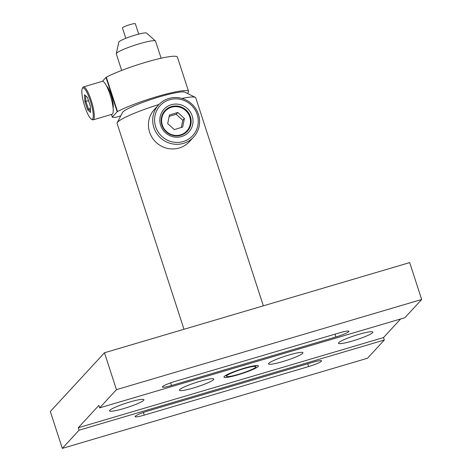<?xml version="1.0" encoding="UTF-8"?>
<svg xmlns="http://www.w3.org/2000/svg" width="472" height="472" viewBox="0 0 472 472"><rect width="100%" height="100%" fill="white"/><g stroke="black" fill="none" stroke-linecap="round" stroke-linejoin="round"><path stroke-width="0.71" d="M158.958 104.501A41.359 5.086 162 0 0 117.675 122.089A41.359 5.086 162 0 0 117.209 122.72L122.519 112.495A33.087 4.071 -18 0 1 122.891 111.994A33.087 4.071 -18 0 1 154.078 98.5A33.087 4.071 -18 0 1 184.971 92.205L195.278 97.356A41.359 5.086 162 0 0 181.879 98.43M263.352 305.832L195.774 97.857A41.359 5.086 162 0 0 195.278 97.356M117.209 122.72A41.359 5.086 162 0 0 117.103 123.422L183.992 329.279M164.84 108.401A16.85 16.337 -137.3 0 1 188.334 109.451A16.85 16.337 -137.3 0 1 188.009 132.868A16.85 16.337 -137.3 0 1 164.516 131.818A16.85 16.337 -137.3 0 1 164.84 108.401M186.617 131.977A15.222 14.756 42.7 0 0 187.349 131.245A15.222 14.756 42.7 0 0 186.54 110.448A15.222 14.756 42.7 0 0 165.69 109.876A15.222 14.756 42.7 0 0 164.964 110.613A15.222 14.756 42.7 0 0 165.766 131.411A15.222 14.756 42.7 0 0 186.617 131.977M161.194 104.548A22.154 21.476 42.7 0 0 160.763 135.334A22.154 21.476 42.7 0 0 191.656 136.715A22.154 21.476 42.7 0 0 192.086 105.934A22.154 21.476 42.7 0 0 161.194 104.548M192.505 138.196A23.783 23.057 -137.3 0 1 159.925 137.305A23.783 23.057 -137.3 0 1 158.669 104.808A23.783 23.057 -137.3 0 1 159.807 103.663A23.783 23.057 -137.3 0 1 192.381 104.548A23.783 23.057 -137.3 0 1 193.644 137.045A23.783 23.057 -137.3 0 1 192.505 138.196M158.669 104.808L154.397 109.445A23.783 23.057 42.7 0 0 155.654 141.942A23.783 23.057 42.7 0 0 188.234 142.827A23.783 23.057 42.7 0 0 189.372 141.683L193.644 137.045M173.171 135.063A14.656 14.207 42.7 0 0 190.216 124.348A14.656 14.207 42.7 0 0 178.941 107.008A14.656 14.207 42.7 0 0 161.896 117.723A14.656 14.207 42.7 0 0 173.171 135.063M167.678 123.57L174.292 129.611L182.664 127.074L184.428 118.501L177.82 112.466L169.442 114.997L167.678 123.57M181.301 127.487L182.782 120.295L176.168 114.254L169.159 116.372M176.168 114.254L177.82 112.466M182.782 120.295L184.428 118.501M116.289 53.69L118.796 42.138A14.667 1.805 -18 0 1 129.588 36.904A14.667 1.805 -18 0 1 145.081 32.91A14.667 1.805 -18 0 1 146.627 33.093L155.447 40.964A20.638 2.537 162 0 0 153.264 40.704A20.638 2.537 162 0 0 131.47 46.321A20.638 2.537 162 0 0 116.289 53.69A20.638 2.537 162 0 0 116.295 53.879L121.67 70.428M161.111 58.233L155.553 41.123A20.638 2.537 162 0 0 155.447 40.964M138.709 34.12L135.334 23.736A6.785 0.832 162 0 0 134.585 23.6A6.785 0.832 162 0 0 127.198 25.523A6.785 0.832 162 0 0 122.431 27.931L125.806 38.315M135.257 416.251A11.629 1.428 -18 0 1 148.084 410.935L312.476 362.372A11.629 1.428 -18 0 1 321.603 360.873A11.629 1.428 -18 0 1 308.611 366.567L144.22 415.13A11.629 1.428 -18 0 1 135.092 416.623A11.629 1.428 -18 0 1 135.257 416.251M162.545 386.639A11.629 1.428 -18 0 1 175.372 381.323L339.763 332.766A11.629 1.428 -18 0 1 348.891 331.267A11.629 1.428 -18 0 1 335.899 336.961L171.507 385.518A11.629 1.428 -18 0 1 162.386 387.016A11.629 1.428 -18 0 1 162.545 386.639M224.235 376.497A18.095 2.224 162 0 0 223.982 377.081A18.095 2.224 162 0 0 240.024 374.196A18.095 2.224 162 0 0 258.154 366.478A18.095 2.224 162 0 0 258.402 365.894A18.095 2.224 162 0 0 242.36 368.779A18.095 2.224 162 0 0 224.235 376.497M179.673 389.66A18.095 2.224 162 0 0 179.419 390.244A18.095 2.224 162 0 0 195.467 387.359A18.095 2.224 162 0 0 213.592 379.641A18.095 2.224 162 0 0 213.84 379.057A18.095 2.224 162 0 0 197.797 381.942A18.095 2.224 162 0 0 179.673 389.66M268.798 363.334A18.095 2.224 162 0 0 268.544 363.912A18.095 2.224 162 0 0 284.587 361.027A18.095 2.224 162 0 0 302.717 353.316A18.095 2.224 162 0 0 302.965 352.731A18.095 2.224 162 0 0 286.923 355.617A18.095 2.224 162 0 0 268.798 363.334M338.695 342.684A18.095 2.224 162 0 0 338.442 343.268A18.095 2.224 162 0 0 354.484 340.383A18.095 2.224 162 0 0 372.609 332.666A18.095 2.224 162 0 0 372.862 332.082A18.095 2.224 162 0 0 356.82 334.967A18.095 2.224 162 0 0 338.695 342.684M109.775 410.31A18.095 2.224 162 0 0 109.528 410.888A18.095 2.224 162 0 0 125.57 408.003A18.095 2.224 162 0 0 143.695 400.286A18.095 2.224 162 0 0 143.948 399.707A18.095 2.224 162 0 0 127.9 402.592A18.095 2.224 162 0 0 109.775 410.31M384.314 340.023L367.529 358.236L62.31 448.4L79.095 430.187L384.314 340.023L383.518 337.568L78.293 427.732L79.095 430.187M116.454 389.654L421.673 299.49L404.887 317.703L99.669 407.867L116.454 389.654L104.471 352.767L50.327 411.513L62.31 448.4M99.669 407.867L98.872 405.407L78.293 427.732M104.471 352.767L409.69 262.603L421.673 299.49M400.681 318.948L383.518 337.568M120.767 115.876L117.026 116.985A2.478 0.307 -18 0 1 115.315 117.351A40.533 4.985 -18 0 1 112.348 117.144A2.478 0.307 -18 0 1 112.295 117.103A2.478 0.307 -18 0 1 112.33 117.021L117.174 111.77A2.478 0.307 -18 0 1 117.504 111.545A40.533 4.985 -18 0 1 160.096 95.704A40.533 4.985 -18 0 1 188.576 91.45A40.533 4.985 -18 0 1 188.015 92.754A40.533 4.985 -18 0 1 187.337 93.385M102.412 81.32L106.011 77.42A2.478 0.307 -18 0 1 106.342 77.196A40.533 4.985 -18 0 1 148.934 61.348A40.533 4.985 -18 0 1 177.413 57.1L188.576 91.45M183.726 91.928A4.631 0.572 162 0 0 183.72 91.881A4.631 0.572 162 0 0 182.375 91.904M106.666 86.193A11.788 2.502 73.5 0 1 111.569 96.512A11.788 2.502 73.5 0 1 113.062 107.834M89.91 99.61A16.337 3.469 -106.5 0 0 82.299 88.529A16.337 3.469 -106.5 0 0 85.172 107.604A16.337 3.469 -106.5 0 0 91.338 119.115A16.337 3.469 -106.5 0 0 89.91 99.61M82.299 88.529L82.812 87.538A17.163 3.64 73.5 0 1 83.455 86.919A17.163 3.64 73.5 0 1 90.801 99.179A17.163 3.64 73.5 0 1 93.179 119.841A17.163 3.64 73.5 0 1 92.305 119.676L91.338 119.115M83.455 86.919L102.371 81.331A17.163 3.64 73.5 0 1 109.716 93.592A17.163 3.64 73.5 0 1 112.094 114.254L93.179 119.841M90.235 105.722L90.565 112.472L87.733 109.946L84.848 101.498L84.512 94.748L87.35 97.267L90.235 105.722M85.609 95.722L85.892 101.51L88.476 109.073L90.488 110.867M88.535 100.731L84.848 101.498M90.376 108.513L88.476 109.073L87.733 109.946M250.85 369.918A15.511 1.906 162 0 0 255.942 366.691A15.511 1.906 162 0 0 247.062 367.771A15.511 1.906 162 0 0 231.534 373.057A15.511 1.906 162 0 0 226.442 376.278A15.511 1.906 162 0 0 235.327 375.199A15.511 1.906 162 0 0 250.85 369.918M335.899 336.961L334.996 334.17M171.507 385.518L170.646 382.863M308.611 366.567L307.709 363.782M144.22 415.13L143.358 412.469M106.011 77.42L117.174 111.77M111.492 114.43L112.33 117.021M106.342 77.196L117.504 111.545M111.433 114.448L112.295 117.103M107.268 87.432L107.651 87.32M112.896 106.471L113.274 106.359M255.588 365.605L255.942 366.691M226.088 375.187L226.442 376.278"/></g></svg>
